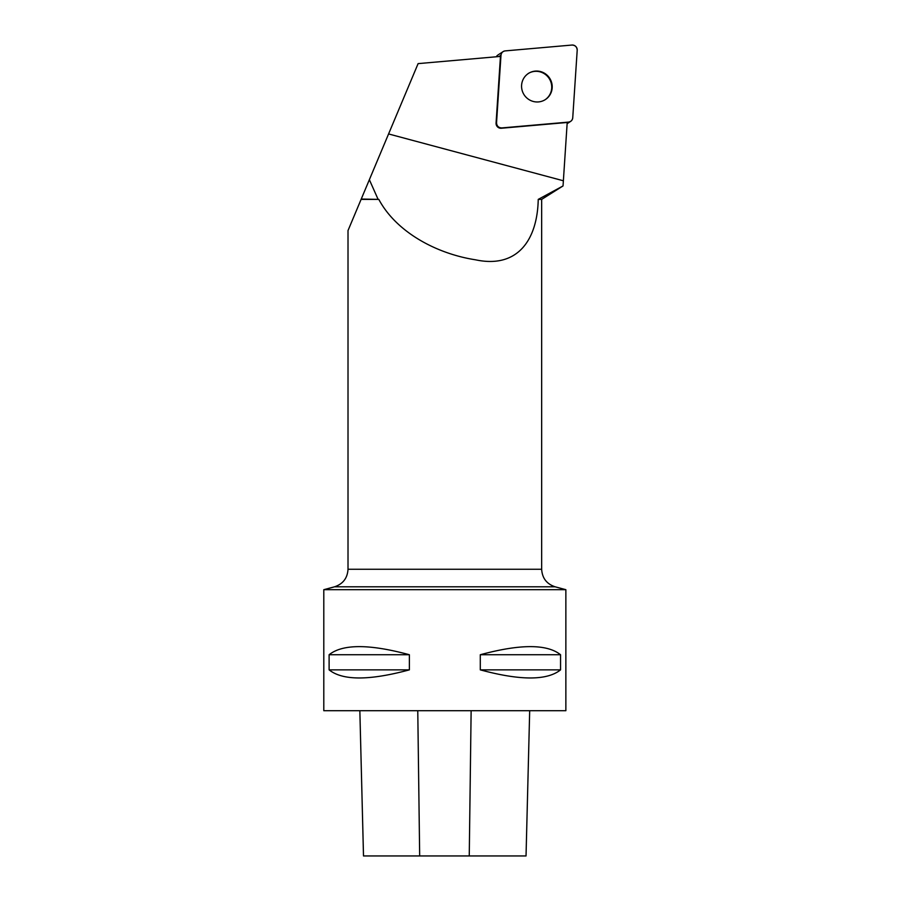 <?xml version="1.0" encoding="UTF-8"?>
<svg xmlns="http://www.w3.org/2000/svg" width="901" height="901" viewBox="0 0 901 901"><rect width="100%" height="100%" fill="white"/><g stroke="black" fill="none" stroke-linecap="round" stroke-linejoin="round"><path stroke-width="1.35" d="M496.327 56.774A4.809 4.685 -123.4 0 1 497.87 55.062L503.062 51.639A4.809 4.685 56.6 0 0 500.99 55.22L496.541 122.761A4.809 4.685 56.6 0 0 501.767 127.931L568.542 122.097A4.809 4.685 56.6 0 0 572.743 117.761L577.203 50.219A4.809 4.685 56.6 0 0 571.977 45.05L505.202 50.895A4.809 4.685 56.6 0 0 503.062 51.639M547.493 75.549A15.599 15.238 56.6 0 0 524.157 94.875A15.599 15.238 56.6 0 0 545.454 99.515A15.599 15.238 56.6 0 0 547.493 75.549M377.958 199.042L369.365 179.704L361.245 199.042L378.803 199.391L361.098 199.391L348.011 230.566L348.011 569.263L541.659 569.263L541.659 199.391L538.235 199.391L563.035 185.944L541.659 199.391M369.365 179.704L418.109 63.622L500.46 56.414L496.068 123.077A4.809 4.685 56.6 0 0 501.294 128.246L567.202 122.48L563.035 185.944M378.803 199.391C396.091 231.782 435.915 253.654 475.48 259.803C517.489 268.802 537.401 240.083 538.235 199.391M363.497 855.95L359.848 710.709L363.508 855.95L526.038 855.95L529.687 710.709L526.038 855.95M323.797 710.709L565.862 710.709L565.862 589.682L323.797 589.682L323.797 710.709M560.557 654.734C547.031 643.933 520.271 643.933 480.289 654.734L480.289 669.86C520.271 680.66 547.031 680.66 560.557 669.86L560.557 654.734L480.289 654.734M409.369 654.734C369.387 643.933 342.639 643.933 329.113 654.734L329.113 669.86C342.639 680.66 369.387 680.66 409.369 669.86L409.369 654.734L329.113 654.734M329.113 669.86L409.369 669.86M480.289 669.86L560.557 669.86M545.218 99.673A15.599 15.238 56.6 0 0 547.02 75.864A15.599 15.238 56.6 0 0 528.042 73.623M505.213 50.895C502.747 51.301 501.35 52.742 500.99 55.231L496.541 122.739C496.755 126.05 498.512 127.784 501.789 127.931L568.531 122.097C570.986 121.691 572.394 120.238 572.743 117.749L577.203 50.242C576.989 46.931 575.232 45.208 571.955 45.05L505.213 50.895M567.168 122.998L568.542 122.097M500.99 55.22L498.996 56.538M388.579 133.945L563.362 180.774M419.675 855.95L417.771 710.709M469.252 855.95L471.133 710.709M565.862 589.682L555.117 586.799L334.553 586.799L323.797 589.682M567.123 123.696L570.682 121.353M555.117 586.799C546.682 583.983 542.199 578.138 541.659 569.263M348.011 569.263C347.471 578.138 342.988 583.983 334.553 586.799"/></g></svg>
